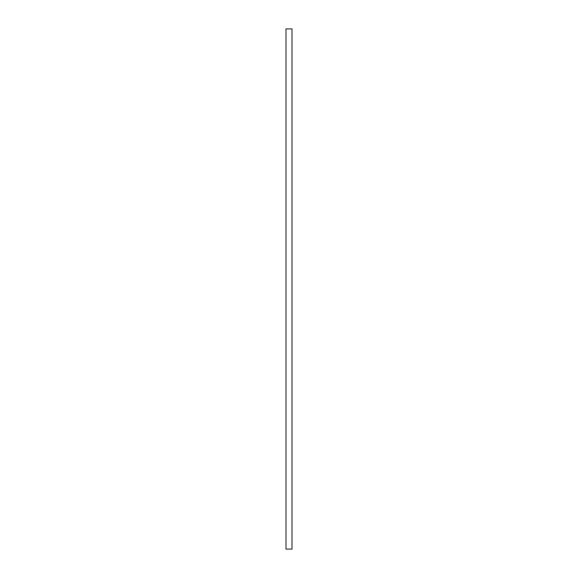<?xml version="1.0" encoding="UTF-8"?>
<svg xmlns="http://www.w3.org/2000/svg" width="578" height="578" viewBox="0 0 578 578"><rect width="100%" height="100%" fill="white"/><g stroke="black" fill="none" stroke-linecap="round" stroke-linejoin="round"><path stroke-width="0.87" d="M286.002 28.9L286.002 549.1L291.998 549.1L291.998 28.9L286.002 28.9"/></g></svg>
